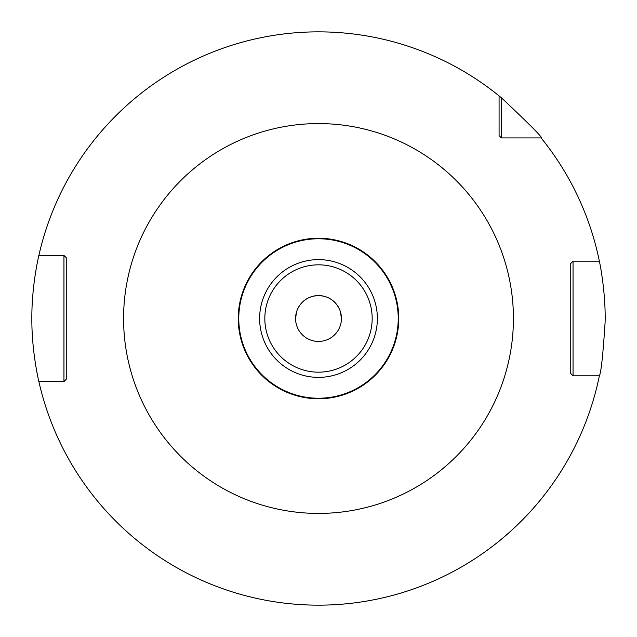 <?xml version="1.0" encoding="UTF-8"?>
<svg xmlns="http://www.w3.org/2000/svg" width="637" height="637" viewBox="0 0 637 637"><rect width="100%" height="100%" fill="white"/><g stroke="black" fill="none" stroke-linecap="round" stroke-linejoin="round"><path stroke-width="0.96" d="M501.383 97.772L501.383 137.91L499.089 135.617L499.089 95.892L501.383 97.772C530.183 124.868 543.433 138.245 541.108 137.91A286.65 286.65 0 0 1 599.361 261.17C599.186 260.055 605.787 290.368 605.134 321.804C603.016 354.873 601.089 372.876 599.361 375.83L573.045 375.83L570.752 373.537L573.045 375.83L591.924 375.83M318.5 605.15L322.338 605.126L318.5 605.15M333.199 604.776L332.426 604.808M341.456 604.226L343.462 604.059L341.456 604.226M344.354 603.98L344.84 603.94M345.063 603.916L347.165 603.717L345.063 603.916M501.383 137.91L541.108 137.91L501.383 137.91L499.089 135.617M599.361 261.17L573.045 261.17L573.045 375.83M573.045 261.17L570.752 263.463L570.752 373.537L570.752 263.463L573.045 261.17L591.924 261.17M499.089 95.892A286.65 286.65 0 0 0 38.873 255.437L63.955 255.437L66.248 257.73L66.248 379.27L63.955 381.563L38.873 381.563A286.65 286.65 0 0 0 599.361 375.83M38.873 381.563C39.128 382.765 31.611 352.237 31.85 318.5C31.611 284.755 39.128 254.235 38.873 255.437M303.69 604.768L304.406 604.8M295.544 604.226L293.538 604.059L295.544 604.226M292.646 603.98L292.16 603.94M291.937 603.916L292.534 603.972M63.955 381.563L63.955 255.437M333.239 239.6L334.855 239.918L333.247 239.608M339.8 241.112L336.647 240.316M337.069 240.42L336.256 240.229M326.55 238.644L323.946 238.421M321.263 238.286L315.761 238.286M320.881 295.695L323.031 296.022M336.67 304.51L335.603 303.228M333.955 301.556L332.61 300.417M332.283 300.17L330.308 298.841M322.776 295.966L321.844 295.815M319.981 295.616L318.5 295.568A22.932 22.932 0 0 0 295.568 318.5A22.932 22.932 0 0 0 318.5 341.432A22.932 22.932 0 0 0 341.432 318.5A22.932 22.932 0 0 0 318.5 295.568L313.515 296.117L318.5 295.568L323.477 296.117M313.054 238.421L310.45 238.644M307.99 238.931L305.752 239.257M299.35 240.555L298.825 240.69M315.92 238.278L318.5 238.238A80.262 80.262 0 0 1 398.762 318.5A80.262 80.262 0 0 1 318.5 398.762A80.262 80.262 0 0 1 238.238 318.5A80.262 80.262 0 0 1 318.5 238.238L315.793 238.286M304.725 300.17L306.676 298.857M304.462 300.361L303.825 300.879M301.381 303.244L300.314 304.534M299.605 305.505L297.885 308.459L299.605 305.505M300.33 304.51L301.397 303.228M303.037 301.572L304.398 300.417M309.136 297.567L311.445 296.683M312.671 238.453L311.939 238.509M307.241 239.034L304.781 239.416M302.511 239.846L301.763 240.006M300.505 240.284L295.871 241.495M297.439 241.049L298.793 240.69M299.494 240.523L300.529 240.276M304.797 239.416L306.071 239.209M306.15 299.175L306.676 298.849M295.807 315.204L296.579 311.772L295.568 318.5M309.415 297.447L311.047 296.81M339.569 241.049L336.487 240.276M335.237 240.006L334.481 239.846M332.211 239.416L329.751 239.034M327.107 238.7L326.59 238.644M325.037 238.501L324.329 238.453M321.438 238.294L318.5 238.238A80.262 80.262 0 0 1 398.762 318.5A80.262 80.262 0 0 1 318.5 398.762A80.262 80.262 0 0 1 238.238 318.5A80.262 80.262 0 0 1 318.5 238.238M325.953 296.81L327.824 297.551L325.953 296.81M328.421 297.829L330.85 299.175L328.421 297.821M333.175 300.879L335.373 302.965M337.387 305.489L339.123 308.467L337.379 305.489M341.193 315.196L340.421 311.772L341.432 318.5M335.046 302.623L333.167 300.871M322.664 295.95L320.395 295.648M318.5 123.578A194.922 194.922 0 0 0 123.578 318.5A194.922 194.922 0 0 0 318.5 513.422A194.922 194.922 0 0 0 513.422 318.5A194.922 194.922 0 0 0 318.5 123.578M318.5 398.229A79.729 79.729 0 0 1 238.771 318.5A79.729 79.729 0 0 1 318.5 238.771A79.729 79.729 0 0 1 398.229 318.5A79.729 79.729 0 0 1 318.5 398.229M318.5 259.625A58.875 58.875 0 0 1 377.375 318.5A58.875 58.875 0 0 1 318.5 377.375A58.875 58.875 0 0 1 259.625 318.5A58.875 58.875 0 0 1 318.5 259.625M318.5 372.175A53.675 53.675 0 0 1 264.825 318.5A53.675 53.675 0 0 1 318.5 264.825A53.675 53.675 0 0 1 372.175 318.5A53.675 53.675 0 0 1 318.5 372.175"/></g></svg>
